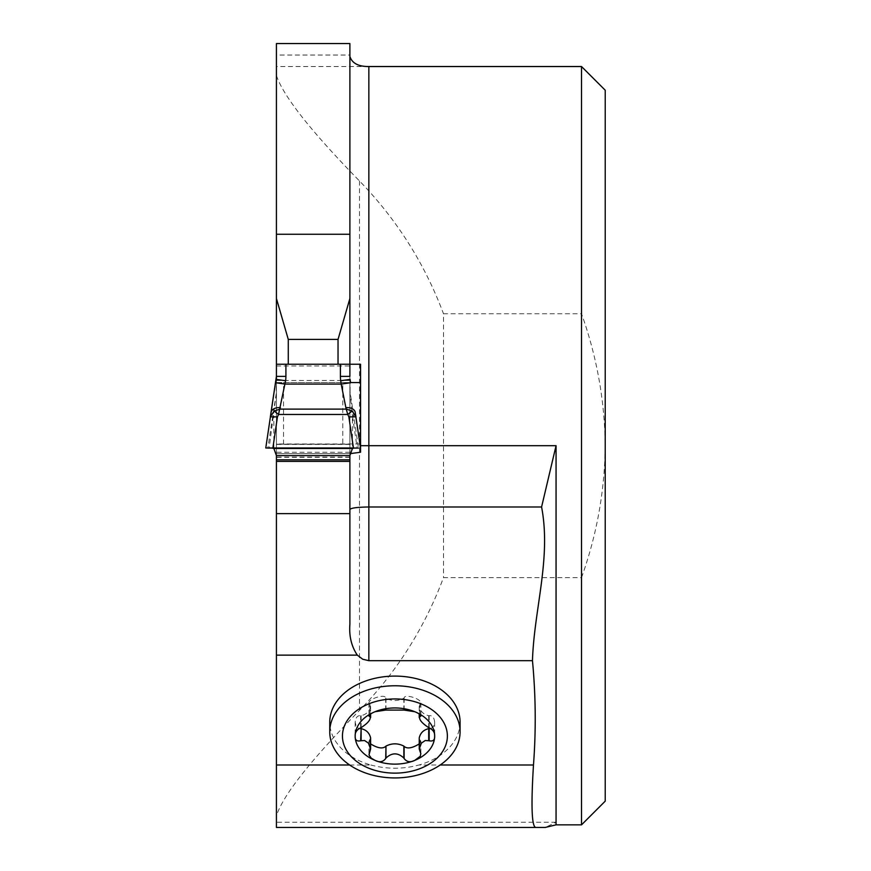 <?xml version="1.0" encoding="UTF-8"?>
<svg xmlns="http://www.w3.org/2000/svg" width="871" height="871" viewBox="0 0 871 871"><rect width="100%" height="100%" fill="white"/><g stroke="black" fill="none" stroke-linecap="round" stroke-linejoin="round"><path stroke-width="0.65" stroke-dasharray="4.36 3.27" d="M349.619 764.988L370.817 764.988A65.173 46.076 0 0 1 329.75 722.168M460.084 722.168A65.173 46.076 0 0 1 419.016 764.988L440.214 764.988M556.057 824.848L556.057 822.257L545.246 827.45L276.423 827.45L276.423 55.036L349.892 55.036L349.892 43.55M352.581 453.66L276.423 453.66L276.423 461.401L276.423 379.429M276.423 455.587L276.423 364.241L276.423 444.188L349.892 444.188L350.011 453.66M276.423 43.55L276.423 55.036M581.523 824.848L581.523 577.625L443.491 577.625C424.71 627.73 396.708 671.987 359.483 710.409C310.533 760.339 282.846 795.495 276.423 815.877M581.523 66.534L581.523 313.745L443.491 313.745L443.491 577.625M276.423 75.494C283.271 96.082 310.958 131.249 359.483 180.961C396.708 219.394 424.71 263.652 443.491 313.745M368.847 66.534L276.423 66.534M581.523 577.625C596.842 534.892 604.735 490.917 605.225 445.691L605.225 90.225M605.225 801.146L605.225 445.691C604.681 400.312 596.777 356.337 581.523 313.745M279.591 364.241L349.892 364.241L349.892 55.036M349.892 624.202L349.892 453.66L276.423 453.66L276.423 444.188L349.892 444.188L349.892 364.241L276.423 364.241L360.55 364.241L360.55 452.234M276.423 459.768L349.892 459.768L349.892 453.66L349.892 461.401L276.423 461.401M349.892 459.768L349.892 461.401M350.545 382.565L276.423 382.565M359.952 443.97L276.423 443.97M370.817 764.988C386.844 769.289 402.903 769.289 419.016 764.988M431.08 728.613L433.638 726.294L434.64 722.168C434.215 717.562 432.386 715.396 429.174 715.69L428.706 715.69C423.546 714.492 420.388 711.4 419.234 706.425L420.889 703.06C421.324 698.749 404.514 693.632 404.111 697.954L403.861 698.237C397.895 701.242 391.928 701.242 385.962 698.237L385.711 697.954C385.309 693.632 368.509 698.749 368.934 703.06L370.6 706.425C369.435 711.4 366.277 714.492 361.127 715.69L360.648 715.69C357.437 715.396 355.618 717.562 355.183 722.168L356.185 726.294L358.754 728.613M429.174 727.829L429.174 715.69M419.974 752.043L419.974 739.915L419.234 737.911M419.974 714.688L419.974 704.421M404.111 710.083L404.111 697.954M385.711 710.083L385.711 697.954M369.848 714.688L369.848 704.421M360.648 727.829L360.648 715.69M370.6 737.911L368.934 741.275L370.6 743.899M369.848 752.043L369.848 739.915M419.234 743.899L420.889 741.275L419.974 739.915M265.862 447.988L271.055 412.658M360.452 447.988L355.139 411.961M349.892 376.381L349.935 392.124L352.45 416.011A9.483 1.394 -8.4 0 0 353.626 415.195L358.471 448.064L272.035 448.064M354.279 448.064L357.164 448.053L352.45 416.011L352.45 448.478M353.626 415.195L349.892 390.622L349.892 455.587M283.532 444.188L283.532 382.565L349.478 382.565L342.782 382.565L342.782 444.188M349.478 382.565L276.836 382.565M283.532 382.565L342.782 382.565M276.227 393.627L267.843 448.064L269.15 448.053L276.227 393.627A9.483 7.273 11 0 1 276.227 392.451L276.227 379.408M273.864 448.478L273.864 416.011A9.483 1.394 8.4 0 1 272.688 415.195M350.088 379.408L350.088 392.451A9.483 7.273 -11 0 1 350.088 393.627M349.892 453.66L276.423 453.66L349.892 453.66M556.057 822.257L276.423 822.257M359.483 180.961L359.483 710.409M428.706 727.633L428.706 715.69M419.746 714.492L419.746 704.715M419.746 751.564L419.746 739.621M403.861 710.181L403.861 698.237M385.962 710.181L385.962 698.237M370.077 714.492L370.077 704.715M361.127 727.633L361.127 715.69M370.077 751.564L370.077 739.621M349.892 457.297L276.423 457.297M349.892 457.09L276.423 457.09M349.892 452.278L276.423 452.278M349.892 444.406L276.423 444.406M276.423 365.983L349.892 365.983M276.423 380.485L349.892 380.485M434.64 722.168L434.64 736.039M419.234 706.425L419.234 714.089M420.889 703.06L420.889 716.016M370.6 706.425L370.6 714.089M368.934 703.06L368.934 716.016M355.183 722.168L355.183 736.039M368.934 741.275L368.934 754.242M420.889 741.275L420.889 754.242M355.324 448.032L270.99 448.032"/><path stroke-width="1.31" d="M329.75 731.858L329.75 722.168A65.173 46.076 0 0 1 394.911 676.092A65.173 46.076 0 0 1 460.084 722.168L460.084 731.858A65.173 46.076 0 0 1 394.911 777.934A65.173 46.076 0 0 1 329.75 731.858A65.173 46.076 0 0 1 394.911 685.771A65.173 46.076 0 0 1 460.084 731.858M354.279 448.064L352.45 448.478L349.892 455.587L349.892 624.202C348.966 636.07 351.438 646.38 357.317 655.144L362.761 659.249L368.847 660.675L532.464 660.675C535.763 695.472 536.101 730.236 533.477 764.988C530.962 805.806 531.713 826.623 535.741 827.45L545.246 827.45L556.057 824.848L581.523 824.848L581.523 66.534L368.847 66.534C358.427 66.61 352.102 63.267 349.892 56.506M272.035 448.064L273.864 448.478L276.423 455.587L276.423 764.988L349.619 764.988M535.741 827.45L276.423 827.45L276.423 764.988M276.423 379.429L276.423 298.492L288.279 339.418L338.035 339.418L349.892 298.492L349.892 43.55L276.423 43.55L276.423 298.492M581.523 66.534L605.225 90.225L605.225 801.146L581.523 824.848M532.464 660.675C534.075 609.308 551.387 558.344 541.588 506.987L556.057 445.691L368.847 445.691L368.847 66.534M349.892 298.492L349.892 376.381L340.409 376.381L340.409 364.241L360.55 364.241L360.55 452.234L350.011 453.66M360.55 445.691L368.847 445.691L368.847 506.987C357.35 507.14 351.035 507.978 349.892 509.491M368.847 660.675L368.847 506.987L541.588 506.987M360.55 382.565L350.545 382.565M360.55 443.97L359.952 443.97M338.035 364.241L338.035 339.418M288.279 364.241L288.279 339.418M276.423 364.241L279.591 364.241L276.423 364.241M429.174 740.786C433.105 741.591 434.923 740.012 434.64 736.039A39.728 28.09 0 0 1 414.77 760.372L420.258 756.278L420.824 753.611L419.234 748.962L421.39 743.115L425.244 740.513L429.174 740.786L429.174 728.646L431.08 728.613M420.889 716.016L419.974 716.561C421.216 715.254 419.484 713.643 414.77 711.716A39.728 28.09 0 0 0 375.053 711.716A39.728 28.09 0 0 0 355.183 736.039A39.728 28.09 0 0 0 375.053 760.372A39.728 28.09 0 0 0 414.77 760.372C410.35 762.648 406.801 762.027 404.111 758.521L403.861 758.053C397.895 752.49 391.928 752.49 385.962 758.053L385.711 758.521C383.022 762.027 379.473 762.648 375.053 760.372L371.231 758.14L368.988 754.863L370.6 749.027L368.433 743.115L364.579 740.513L360.648 740.786C356.718 741.591 354.9 740.012 355.183 736.039C354.9 732.555 356.718 729.811 360.648 727.829L361.127 727.633C367.976 723.148 370.959 719.49 370.077 716.67L369.848 716.561C368.607 715.254 370.338 713.643 375.053 711.716L385.711 710.083L404.111 710.083L414.77 711.716A39.728 28.09 0 0 1 434.64 736.039C434.923 732.555 433.105 729.811 429.174 727.829L428.706 727.633C421.847 723.137 418.864 719.49 419.746 716.67L419.746 714.492M419.234 714.089L419.234 717.541L419.974 714.688M419.234 749.027L419.234 737.911C420.388 732.936 423.546 729.844 428.706 728.657L429.174 728.646M370.6 714.089L370.6 717.541L370.077 714.492M368.934 716.016L369.848 716.561L369.848 714.688M360.648 740.786L361.127 728.657C366.277 729.844 369.435 732.936 370.6 737.911L370.6 749.027M358.754 728.613L360.648 728.646M385.711 758.521L385.962 746.099C391.928 743.094 397.895 743.094 403.861 746.099L404.111 746.393C407.193 749.038 412.233 748.211 419.234 743.899M370.6 743.899C377.6 748.211 382.641 749.038 385.711 746.393M404.111 758.521L404.111 746.393M394.911 698.945A52.467 37.094 0 0 1 440.345 754.591A52.467 37.094 0 0 1 349.478 754.591A52.467 37.094 0 0 1 394.911 698.945M340.409 364.241L285.906 364.241L285.906 376.381A29.777 28.438 90 0 1 285.601 380.725L278.524 414.465L277.446 416.882L270.348 416.839L276.423 376.381L265.775 447.977L269.15 448.053M274.158 411.003L280.114 409.109L346.201 409.109L347.79 414.465L352.156 411.003L355.967 416.839L348.868 416.882L347.79 414.465L278.524 414.465L274.158 411.003L270.348 416.839M357.164 448.053L272.884 447.966L277.446 416.882M353.43 447.966L265.862 447.988L353.43 447.966L348.868 416.882M272.884 447.966L265.775 447.977M360.54 447.977L355.139 411.961M352.156 411.003L346.201 409.109L345.885 407.682A9.483 6.239 -10.2 0 1 355.216 412.266A9.483 6.239 -10.2 0 1 355.259 412.658L355.967 416.839M285.906 376.381L276.423 376.381M279.591 364.241L285.906 364.241M345.885 407.682L341.182 384.078L350.567 382.75L350.098 379.397L340.713 380.725A29.777 28.438 -90 0 1 340.409 376.381M350.098 379.397L350.567 382.75M285.601 380.725L276.216 379.397M340.713 380.725L341.182 384.078L285.133 384.078L275.748 382.75M280.429 407.682A9.483 6.239 -169.8 0 0 271.099 412.266A9.483 6.239 -169.8 0 0 271.055 412.658M280.429 364.241L279.515 364.241M346.789 364.241L345.885 364.241M349.892 461.401L276.423 461.401M440.214 764.988L533.477 764.988M276.423 655.144L357.317 655.144M556.057 445.691L556.057 824.848M276.423 234.266L349.892 234.266M276.423 513.629L349.892 513.629M428.706 740.6L428.706 728.657M361.127 740.6L361.127 728.657M385.962 758.053L385.962 746.099M403.861 758.053L403.861 746.099M349.892 459.812L276.423 459.812M349.892 455.587L276.423 455.587M352.45 448.478L273.864 448.478M358.471 448.064L267.843 448.064M358.046 448.064L268.268 448.064"/></g></svg>

